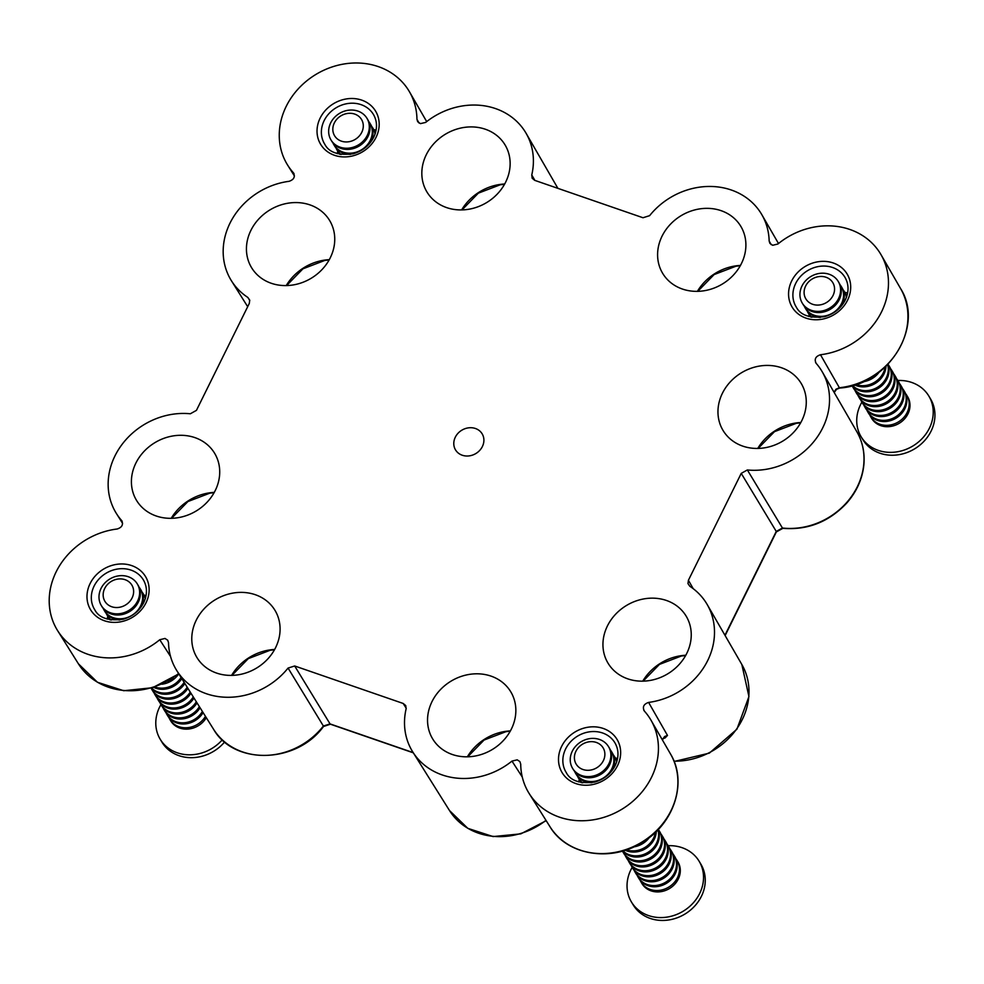 <?xml version="1.0" encoding="UTF-8"?>
<svg xmlns="http://www.w3.org/2000/svg" width="984" height="984" viewBox="0 0 984 984"><rect width="100%" height="100%" fill="white"/><g stroke="black" fill="none" stroke-linecap="round" stroke-linejoin="round"><path stroke-width="1.48" d="M897.851 380.488A39.508 34.588 148.9 0 1 928.822 396.035L930.544 398.901A39.508 34.588 148.9 0 1 914.542 448.901A39.508 34.588 148.9 0 1 862.87 439.651L861.135 436.785A39.508 34.588 148.9 0 1 860.594 404.535A39.508 34.588 148.9 0 1 861.886 402.136M905.563 393.575A20.996 18.376 148.9 0 1 906.83 395.396A20.996 18.376 148.9 0 1 903.447 417.819A20.996 18.376 148.9 0 1 879.93 424.264A20.996 18.376 148.9 0 1 870.865 417.056A20.996 18.376 148.9 0 1 869.856 415.076M906.83 395.396L907.654 396.773A20.996 18.376 148.9 0 1 899.155 423.341A20.996 18.376 148.9 0 1 871.689 418.421L870.865 417.056M928.822 396.035A39.508 34.588 148.9 0 1 912.82 446.035A39.508 34.588 148.9 0 1 861.135 436.785M902.574 388.618A20.996 18.376 148.9 0 1 903.853 390.439L904.542 391.595A20.996 18.376 148.9 0 1 901.159 414.03A20.996 18.376 148.9 0 1 877.642 420.463A20.996 18.376 148.9 0 1 868.577 413.255L867.876 412.099A20.996 18.376 148.9 0 1 866.867 410.119M903.853 390.439A20.996 18.376 148.9 0 1 900.458 412.874A20.996 18.376 148.9 0 1 876.953 419.307A20.996 18.376 148.9 0 1 867.876 412.099M899.597 383.674A20.996 18.376 148.9 0 1 900.864 385.482L901.565 386.651A20.996 18.376 148.9 0 1 898.183 409.073A20.996 18.376 148.9 0 1 874.665 415.506A20.996 18.376 148.9 0 1 865.6 408.298L864.899 407.142A20.996 18.376 148.9 0 1 863.89 405.162M900.864 385.482A20.996 18.376 148.9 0 1 897.482 407.917A20.996 18.376 148.9 0 1 873.964 414.35A20.996 18.376 148.9 0 1 864.899 407.142M896.609 378.717A20.996 18.376 148.9 0 1 897.888 380.537L898.576 381.694A20.996 18.376 148.9 0 1 895.194 404.117A20.996 18.376 148.9 0 1 871.689 410.562A20.996 18.376 148.9 0 1 862.611 403.342L861.91 402.185A20.996 18.376 148.9 0 1 860.902 400.217M897.888 380.537A20.996 18.376 148.9 0 1 894.493 402.96A20.996 18.376 148.9 0 1 870.988 409.393A20.996 18.376 148.9 0 1 861.91 402.185M893.632 373.76A20.996 18.376 148.9 0 1 894.899 375.581L895.6 376.737A20.996 18.376 148.9 0 1 892.217 399.172A20.996 18.376 148.9 0 1 868.7 405.605A20.996 18.376 148.9 0 1 859.635 398.397L858.934 397.241A20.996 18.376 148.9 0 1 857.925 395.261M894.899 375.581A20.996 18.376 148.9 0 1 891.516 398.016A20.996 18.376 148.9 0 1 867.999 404.449A20.996 18.376 148.9 0 1 858.934 397.241M890.643 368.803A20.996 18.376 148.9 0 1 891.922 370.624L892.623 371.78A20.996 18.376 148.9 0 1 889.229 394.215A20.996 18.376 148.9 0 1 865.723 400.648A20.996 18.376 148.9 0 1 856.646 393.44L855.945 392.284A20.996 18.376 148.9 0 1 854.936 390.304M891.922 370.624A20.996 18.376 148.9 0 1 888.54 393.059A20.996 18.376 148.9 0 1 865.022 399.492A20.996 18.376 148.9 0 1 855.945 392.284M888.011 364.301A20.996 18.376 148.9 0 1 888.933 365.679L889.634 366.835A20.996 18.376 148.9 0 1 886.252 389.258A20.996 18.376 148.9 0 1 862.734 395.691A20.996 18.376 148.9 0 1 853.669 388.483L852.968 387.327A20.996 18.376 148.9 0 1 852.107 385.703M888.933 365.679A20.996 18.376 148.9 0 1 885.551 388.102A20.996 18.376 148.9 0 1 862.033 394.535A20.996 18.376 148.9 0 1 852.968 387.327M887.9 364.424A20.996 18.376 148.9 0 1 882.131 385.445A20.996 18.376 148.9 0 1 859.758 390.746A20.996 18.376 148.9 0 1 852.218 385.666M887.666 364.67A20.996 18.376 148.9 0 1 880.815 384.842A20.996 18.376 148.9 0 1 859.057 389.59A20.996 18.376 148.9 0 1 852.525 385.58M885.994 366.331A20.996 18.376 148.9 0 1 856.769 385.789A20.996 18.376 148.9 0 1 854.702 384.928M885.096 367.18A20.996 18.376 148.9 0 1 856.08 384.633A20.996 18.376 148.9 0 1 855.859 384.559M879.032 372.309A20.996 18.376 148.9 0 1 863.177 381.718M810.668 316.983A20.996 18.376 148.9 0 1 810.201 316.012M845.908 294.511A20.996 18.376 148.9 0 1 846.916 295.901M811.173 317.094A20.996 18.376 148.9 0 1 808.934 314.191L808.233 313.035A20.996 18.376 148.9 0 1 807.224 311.055M842.931 289.554A20.996 18.376 148.9 0 1 844.211 291.375L844.899 292.531A20.996 18.376 148.9 0 1 846.671 296.688M811.886 317.242A20.996 18.376 148.9 0 1 808.233 313.035M844.211 291.375A20.996 18.376 148.9 0 1 846.375 297.512M820.324 317.475A20.996 18.376 148.9 0 1 815.023 316.442A20.996 18.376 148.9 0 1 805.945 309.234L805.256 308.078A20.996 18.376 148.9 0 1 804.236 306.098M839.955 284.597A20.996 18.376 148.9 0 1 841.222 286.418L841.923 287.574A20.996 18.376 148.9 0 1 841.775 305.557M841.222 286.418A20.996 18.376 148.9 0 1 837.839 308.853A20.996 18.376 148.9 0 1 814.321 315.286A20.996 18.376 148.9 0 1 805.256 308.078M838.245 281.461L838.934 282.629A20.996 18.376 148.9 0 1 835.551 305.052A20.996 18.376 148.9 0 1 812.034 311.485A20.996 18.376 148.9 0 1 802.969 304.277L802.268 303.121A20.996 18.376 148.9 0 1 810.779 276.553A20.996 18.376 148.9 0 1 838.245 281.461A20.996 18.376 148.9 0 1 834.85 303.896A20.996 18.376 148.9 0 1 811.345 310.329A20.996 18.376 148.9 0 1 802.268 303.121M833.03 295.495A15.732 13.776 148.9 0 1 812.661 304.29A15.732 13.776 148.9 0 1 805.638 286.036A15.732 13.776 148.9 0 1 826.019 277.254A15.732 13.776 148.9 0 1 833.03 295.495M224.647 741.948A39.508 34.588 148.9 0 1 161.917 742.096L160.195 739.23A39.508 34.588 148.9 0 1 159.654 706.979A39.508 34.588 148.9 0 1 160.933 704.593M205.447 716.327A20.996 18.376 148.9 0 1 178.99 726.709A20.996 18.376 148.9 0 1 169.912 719.501A20.996 18.376 148.9 0 1 168.904 717.52M206.296 717.668A20.996 18.376 148.9 0 1 188.288 729.058A20.996 18.376 148.9 0 1 170.736 720.866L169.912 719.501M222.273 739.845A39.508 34.588 148.9 0 1 160.195 739.23M203.11 712.601A20.996 18.376 148.9 0 1 176.702 722.908A20.996 18.376 148.9 0 1 167.624 715.7L166.936 714.544A20.996 18.376 148.9 0 1 165.927 712.564M202.409 711.469A20.996 18.376 148.9 0 1 176.001 721.752A20.996 18.376 148.9 0 1 166.936 714.544M200.072 707.754A20.996 18.376 148.9 0 1 173.713 717.963A20.996 18.376 148.9 0 1 164.648 710.743L163.947 709.587A20.996 18.376 148.9 0 1 162.938 707.619M199.358 706.623A20.996 18.376 148.9 0 1 173.024 716.795A20.996 18.376 148.9 0 1 163.947 709.587M197.034 702.896A20.996 18.376 148.9 0 1 170.736 713.006A20.996 18.376 148.9 0 1 161.671 705.799L160.97 704.642A20.996 18.376 148.9 0 1 159.962 702.662M196.32 701.764A20.996 18.376 148.9 0 1 170.035 711.85A20.996 18.376 148.9 0 1 160.97 704.642M193.983 698.05A20.996 18.376 148.9 0 1 167.747 708.049A20.996 18.376 148.9 0 1 158.682 700.842L157.981 699.686A20.996 18.376 148.9 0 1 156.973 697.705M193.282 696.906A20.996 18.376 148.9 0 1 167.059 706.893A20.996 18.376 148.9 0 1 157.981 699.686M190.945 693.191A20.996 18.376 148.9 0 1 164.771 703.093A20.996 18.376 148.9 0 1 155.706 695.885L155.005 694.729A20.996 18.376 148.9 0 1 153.996 692.748M190.232 692.059A20.996 18.376 148.9 0 1 164.07 701.936A20.996 18.376 148.9 0 1 155.005 694.729M187.895 688.333A20.996 18.376 148.9 0 1 161.794 698.148A20.996 18.376 148.9 0 1 152.717 690.94L152.016 689.772A20.996 18.376 148.9 0 1 151.155 688.136M187.194 687.201A20.996 18.376 148.9 0 1 161.093 696.992A20.996 18.376 148.9 0 1 152.016 689.772M184.857 683.486A20.996 18.376 148.9 0 1 158.805 693.191A20.996 18.376 148.9 0 1 151.265 688.111M184.143 682.342A20.996 18.376 148.9 0 1 158.104 692.035A20.996 18.376 148.9 0 1 151.561 688.025M181.806 678.628A20.996 18.376 148.9 0 1 155.829 688.234A20.996 18.376 148.9 0 1 153.713 687.361M181.105 677.484A20.996 18.376 148.9 0 1 155.128 687.078A20.996 18.376 148.9 0 1 154.857 686.98M178.584 674.052A20.996 18.376 148.9 0 1 161.88 684.212M173.344 677.865A20.996 18.376 148.9 0 1 167.698 681.297M109.9 619.772A20.996 18.376 148.9 0 1 109.261 618.456M144.968 596.956A20.996 18.376 148.9 0 1 145.57 597.743M110.577 619.895A20.996 18.376 148.9 0 1 107.982 616.636L107.293 615.48A20.996 18.376 148.9 0 1 106.272 613.499M141.979 591.999A20.996 18.376 148.9 0 1 143.258 593.819L143.959 594.976A20.996 18.376 148.9 0 1 145.435 598.198M111.364 620.018A20.996 18.376 148.9 0 1 107.293 615.48M143.258 593.819A20.996 18.376 148.9 0 1 145.238 598.862M119.839 619.945A20.996 18.376 148.9 0 1 114.07 618.887A20.996 18.376 148.9 0 1 105.005 611.679L104.304 610.523A20.996 18.376 148.9 0 1 103.295 608.543M139.002 587.042A20.996 18.376 148.9 0 1 140.269 588.862L140.97 590.019A20.996 18.376 148.9 0 1 141.807 605.959M140.269 588.862A20.996 18.376 148.9 0 1 136.887 611.298A20.996 18.376 148.9 0 1 113.381 617.731A20.996 18.376 148.9 0 1 104.304 610.523M137.293 583.918L137.994 585.074A20.996 18.376 148.9 0 1 134.599 607.497A20.996 18.376 148.9 0 1 111.094 613.942A20.996 18.376 148.9 0 1 102.016 606.722L101.327 605.566A20.996 18.376 148.9 0 1 109.827 578.998A20.996 18.376 148.9 0 1 137.293 583.918A20.996 18.376 148.9 0 1 133.91 606.341A20.996 18.376 148.9 0 1 110.392 612.774A20.996 18.376 148.9 0 1 101.327 605.566M132.09 597.952A15.732 13.776 148.9 0 1 111.709 606.734A15.732 13.776 148.9 0 1 104.698 588.481A15.732 13.776 148.9 0 1 125.079 579.699A15.732 13.776 148.9 0 1 132.09 597.952M339.603 154.23A20.996 18.376 148.9 0 1 338.927 152.852M374.633 131.352A20.996 18.376 148.9 0 1 375.531 132.582M340.329 154.377A20.996 18.376 148.9 0 1 337.66 151.032L336.958 149.875A20.996 18.376 148.9 0 1 335.95 147.895M371.657 126.395A20.996 18.376 148.9 0 1 372.924 128.215L373.625 129.371A20.996 18.376 148.9 0 1 375.322 133.283M341.165 154.513A20.996 18.376 148.9 0 1 336.958 149.875M372.924 128.215A20.996 18.376 148.9 0 1 375.064 134.082M350.612 154.353A20.996 18.376 148.9 0 1 343.748 153.295A20.996 18.376 148.9 0 1 334.671 146.075L333.982 144.919A20.996 18.376 148.9 0 1 332.961 142.951M368.668 121.45A20.996 18.376 148.9 0 1 369.947 123.271L370.648 124.427A20.996 18.376 148.9 0 1 370.525 142.336M369.947 123.271A20.996 18.376 148.9 0 1 366.565 145.694A20.996 18.376 148.9 0 1 343.047 152.126A20.996 18.376 148.9 0 1 333.982 144.919M366.971 118.314L367.659 119.47A20.996 18.376 148.9 0 1 364.277 141.905A20.996 18.376 148.9 0 1 340.759 148.338A20.996 18.376 148.9 0 1 331.694 141.13L330.993 139.974A20.996 18.376 148.9 0 1 339.505 113.394A20.996 18.376 148.9 0 1 366.971 118.314A20.996 18.376 148.9 0 1 363.576 140.737A20.996 18.376 148.9 0 1 340.07 147.182A20.996 18.376 148.9 0 1 330.993 139.974M361.755 132.348A15.732 13.776 148.9 0 1 341.374 141.142A15.732 13.776 148.9 0 1 334.363 122.889A15.732 13.776 148.9 0 1 354.744 114.095A15.732 13.776 148.9 0 1 361.755 132.348M668.161 845.699A39.508 34.588 148.9 0 1 699.132 861.246L700.854 864.112A39.508 34.588 148.9 0 1 684.852 914.111A39.508 34.588 148.9 0 1 633.167 904.862L631.445 901.996A39.508 34.588 148.9 0 1 630.904 869.745A39.508 34.588 148.9 0 1 632.195 867.347M675.86 858.786A20.996 18.376 148.9 0 1 677.14 860.606A20.996 18.376 148.9 0 1 673.757 883.029A20.996 18.376 148.9 0 1 650.239 889.462A20.996 18.376 148.9 0 1 641.174 882.254A20.996 18.376 148.9 0 1 640.154 880.286M677.14 860.606L677.964 861.972A20.996 18.376 148.9 0 1 669.464 888.552A20.996 18.376 148.9 0 1 641.999 883.632L641.174 882.254M699.132 861.246A39.508 34.588 148.9 0 1 683.13 911.245A39.508 34.588 148.9 0 1 631.445 901.996M672.884 853.829A20.996 18.376 148.9 0 1 674.163 855.649L674.852 856.806A20.996 18.376 148.9 0 1 671.469 879.241A20.996 18.376 148.9 0 1 647.952 885.674A20.996 18.376 148.9 0 1 638.887 878.466L638.186 877.31A20.996 18.376 148.9 0 1 637.177 875.329M674.163 855.649A20.996 18.376 148.9 0 1 670.768 878.085A20.996 18.376 148.9 0 1 647.263 884.518A20.996 18.376 148.9 0 1 638.186 877.31M669.907 848.872A20.996 18.376 148.9 0 1 671.174 850.693L671.875 851.849A20.996 18.376 148.9 0 1 668.48 874.284A20.996 18.376 148.9 0 1 644.975 880.717A20.996 18.376 148.9 0 1 635.898 873.509L635.209 872.353A20.996 18.376 148.9 0 1 634.188 870.373M671.174 850.693A20.996 18.376 148.9 0 1 667.792 873.128A20.996 18.376 148.9 0 1 644.274 879.561A20.996 18.376 148.9 0 1 635.209 872.353M666.918 843.928A20.996 18.376 148.9 0 1 668.197 845.748L668.886 846.904A20.996 18.376 148.9 0 1 665.504 869.327A20.996 18.376 148.9 0 1 641.986 875.76A20.996 18.376 148.9 0 1 632.921 868.552L632.22 867.396A20.996 18.376 148.9 0 1 631.211 865.416M668.197 845.748A20.996 18.376 148.9 0 1 664.803 868.171A20.996 18.376 148.9 0 1 641.297 874.604A20.996 18.376 148.9 0 1 632.22 867.396M663.942 838.971A20.996 18.376 148.9 0 1 665.209 840.791L665.91 841.947A20.996 18.376 148.9 0 1 662.515 864.382A20.996 18.376 148.9 0 1 639.01 870.815A20.996 18.376 148.9 0 1 629.932 863.608L629.243 862.439A20.996 18.376 148.9 0 1 628.235 860.471M665.209 840.791A20.996 18.376 148.9 0 1 661.826 863.214A20.996 18.376 148.9 0 1 638.309 869.659A20.996 18.376 148.9 0 1 629.243 862.439M660.953 834.014A20.996 18.376 148.9 0 1 662.232 835.834L662.921 836.99A20.996 18.376 148.9 0 1 659.538 859.426A20.996 18.376 148.9 0 1 636.021 865.859A20.996 18.376 148.9 0 1 626.956 858.651L626.255 857.495A20.996 18.376 148.9 0 1 625.246 855.514M662.232 835.834A20.996 18.376 148.9 0 1 658.837 858.269A20.996 18.376 148.9 0 1 635.332 864.702A20.996 18.376 148.9 0 1 626.255 857.495M658.271 829.451A20.996 18.376 148.9 0 1 659.243 830.877L659.944 832.046A20.996 18.376 148.9 0 1 656.562 854.469A20.996 18.376 148.9 0 1 633.044 860.902A20.996 18.376 148.9 0 1 623.979 853.694L623.278 852.538A20.996 18.376 148.9 0 1 622.478 851.049M659.243 830.877A20.996 18.376 148.9 0 1 655.861 853.312A20.996 18.376 148.9 0 1 632.343 859.745A20.996 18.376 148.9 0 1 623.278 852.538M658.173 829.561A20.996 18.376 148.9 0 1 652.478 850.619A20.996 18.376 148.9 0 1 630.055 855.957A20.996 18.376 148.9 0 1 622.638 851.012M657.952 829.795A20.996 18.376 148.9 0 1 651.162 850.016A20.996 18.376 148.9 0 1 629.366 854.788A20.996 18.376 148.9 0 1 622.958 850.914M656.303 831.443A20.996 18.376 148.9 0 1 627.079 851A20.996 18.376 148.9 0 1 625.197 850.225M626.377 849.844L626.377 849.844A20.996 18.376 148.9 0 0 655.418 832.304M649.366 837.482A20.996 18.376 148.9 0 1 633.807 846.88M581.175 782.575A20.996 18.376 148.9 0 1 580.511 781.21M616.218 759.722A20.996 18.376 148.9 0 1 617.029 760.816M581.888 782.723A20.996 18.376 148.9 0 1 579.244 779.389L578.543 778.233A20.996 18.376 148.9 0 1 577.534 776.265M613.241 754.765A20.996 18.376 148.9 0 1 614.508 756.585L615.209 757.741A20.996 18.376 148.9 0 1 616.845 761.444M582.712 782.846A20.996 18.376 148.9 0 1 578.543 778.233M614.508 756.585A20.996 18.376 148.9 0 1 616.599 762.206M591.851 782.723A20.996 18.376 148.9 0 1 585.332 781.653A20.996 18.376 148.9 0 1 576.255 774.445L575.566 773.289A20.996 18.376 148.9 0 1 574.545 771.308M610.252 749.808A20.996 18.376 148.9 0 1 611.531 751.628L612.232 752.785A20.996 18.376 148.9 0 1 612.417 770.115M611.531 751.628A20.996 18.376 148.9 0 1 608.149 774.064A20.996 18.376 148.9 0 1 584.631 780.496A20.996 18.376 148.9 0 1 575.566 773.289M608.543 746.671L609.244 747.828A20.996 18.376 148.9 0 1 605.861 770.263A20.996 18.376 148.9 0 1 582.343 776.696A20.996 18.376 148.9 0 1 573.278 769.488L572.577 768.332A20.996 18.376 148.9 0 1 581.089 741.751A20.996 18.376 148.9 0 1 608.543 746.671A20.996 18.376 148.9 0 1 605.16 769.107A20.996 18.376 148.9 0 1 581.642 775.54A20.996 18.376 148.9 0 1 572.577 768.332M603.34 760.706A15.732 13.776 148.9 0 1 582.958 769.5A15.732 13.776 148.9 0 1 575.947 751.247A15.732 13.776 148.9 0 1 596.329 742.453A15.732 13.776 148.9 0 1 603.34 760.706M122.225 521.508L121.512 520.376A69.618 60.946 148.9 0 1 116.419 513.537A69.618 60.946 148.9 0 1 121.709 444.879A69.618 60.946 148.9 0 1 190.343 413.772L196.443 410.365L249.284 303.466L249.715 300.12L247.833 297.439A69.618 60.946 -31.1 0 1 231.449 280.809A69.618 60.946 -31.1 0 1 289.075 181.314C294.019 179.629 295.434 176.739 293.306 172.667L293.81 173.344M426.687 121.598L409.516 91.881A71.106 62.25 -31.1 0 1 416.958 119.322L417.696 121.733L420.439 123.627L425.691 122.397A69.618 60.946 148.9 0 1 526.12 133.332A69.618 60.946 148.9 0 1 531.766 174.968L532.159 178.227L534.706 180.343L642.995 217.747L649.612 215.668A69.618 60.946 -31.1 0 1 761.887 214.77A69.618 60.946 -31.1 0 1 769.156 241.018L771.198 244.659M406.22 708.246L403.182 703.462L294.683 665.984L330.046 723.904L413.182 752.612M724.95 635.258L776.265 531.434L741.235 473.378L688.406 580.277L693.216 588.678M409.516 91.881A71.106 62.25 -31.1 0 0 315.999 74.378A71.106 62.25 -31.1 0 0 287.697 165.214A71.106 62.25 -31.1 0 0 293.306 172.667L294.068 173.873M178.817 673.856L152.569 687.718L123.738 690.719L97.453 682.269L78.412 663.806L57.65 630.695A71.106 62.25 -31.1 0 1 117.194 528.998C122.151 527.35 123.59 524.472 121.512 520.376L121.979 521.016M57.65 630.695A71.106 62.25 -31.1 0 0 159.752 639.735L164.992 638.444L167.698 640.215L168.522 642.712A69.618 60.946 148.9 0 0 176.788 670.621A69.618 60.946 148.9 0 0 288.066 668.062L294.683 665.984M403.182 703.462L405.728 705.577L406.121 708.837A69.384 60.75 148.9 0 0 412.751 751.924A69.384 60.75 148.9 0 0 511.975 761.087L517.227 759.845L519.884 761.591L520.721 764.162A71.106 62.25 -31.1 0 0 529.183 793.547A71.106 62.25 -31.1 0 0 621.691 809.365A71.106 62.25 -31.1 0 0 651.002 720.202A71.106 62.25 -31.1 0 0 644.372 711.075L643.77 710.19M644.372 711.075C642.257 706.992 643.659 704.114 648.604 702.416L667.484 735.429L665.11 737.939L662.982 738.603M688.406 580.277L687.976 583.61L689.846 586.292A69.618 60.946 148.9 0 1 707.225 604.582A69.618 60.946 148.9 0 1 648.604 702.416M741.235 473.378L747.348 469.958L782.44 528.027A68.376 59.852 -31.1 0 0 849.795 498.765A68.376 59.852 -31.1 0 0 856.867 431.767L822.255 371.841A69.618 60.946 148.9 0 1 815.33 439.725A69.618 60.946 148.9 0 1 747.348 469.958M815.601 362.518L816.179 363.367A69.618 60.946 148.9 0 1 822.255 371.841M816.179 363.367C814.1 359.258 815.539 356.38 820.484 354.744A71.106 62.25 -31.1 0 0 881.049 254.733A71.106 62.25 -31.1 0 0 777.926 243.995L772.686 245.287L769.918 243.417L769.156 241.018M482.381 446.539A15.547 13.616 -31.1 0 0 482.049 433.661A15.547 13.616 -31.1 0 0 461.816 430.205A15.547 13.616 -31.1 0 0 455.407 449.7A15.547 13.616 -31.1 0 0 468.962 455.912A15.547 13.616 -31.1 0 0 482.381 446.539M721.112 210.674A45.596 39.914 148.9 0 1 740.14 225.262A45.596 39.914 148.9 0 1 722.342 284.044A45.596 39.914 148.9 0 1 662.048 272.273A45.596 39.914 148.9 0 1 670.534 224.131A45.596 39.914 148.9 0 1 721.112 210.674M250.908 230.367A45.596 39.914 148.9 0 1 289.21 203.024A45.596 39.914 148.9 0 1 328.988 219.481A45.596 39.914 148.9 0 1 311.178 278.275A45.596 39.914 148.9 0 1 250.895 266.504A45.596 39.914 148.9 0 1 250.908 230.367M216.578 673.068A45.596 39.914 148.9 0 1 196.234 656.316A45.596 39.914 148.9 0 1 215.348 599.687A45.596 39.914 148.9 0 1 274.327 609.305A45.596 39.914 148.9 0 1 268.128 658.567A45.596 39.914 148.9 0 1 216.578 673.068M686.783 653.364A45.596 39.914 148.9 0 1 647.078 680.879A45.596 39.914 148.9 0 1 607.399 662.084A45.596 39.914 148.9 0 1 626.5 605.467A45.596 39.914 148.9 0 1 685.491 615.074A45.596 39.914 148.9 0 1 686.783 653.364M781.481 367.745A45.596 39.914 148.9 0 1 800.509 382.333A45.596 39.914 148.9 0 1 782.711 441.127A45.596 39.914 148.9 0 1 722.416 429.356A45.596 39.914 148.9 0 1 730.903 381.214A45.596 39.914 148.9 0 1 781.481 367.745M426.293 154.709A45.596 39.914 148.9 0 1 464.596 127.366A45.596 39.914 148.9 0 1 504.374 143.824A45.596 39.914 148.9 0 1 486.576 202.618A45.596 39.914 148.9 0 1 426.293 190.847A45.596 39.914 148.9 0 1 426.293 154.709M156.198 515.985A45.596 39.914 148.9 0 1 135.866 499.232A45.596 39.914 148.9 0 1 154.98 442.603A45.596 39.914 148.9 0 1 213.958 452.222A45.596 39.914 148.9 0 1 207.759 501.483A45.596 39.914 148.9 0 1 156.198 515.985M511.385 729.021A45.596 39.914 148.9 0 1 471.693 756.536A45.596 39.914 148.9 0 1 432.001 737.742A45.596 39.914 148.9 0 1 451.103 681.112A45.596 39.914 148.9 0 1 510.093 690.731A45.596 39.914 148.9 0 1 511.385 729.021M522.295 777.077L511.975 761.087M170.576 656.537L159.752 639.735M820.484 354.744L839.377 387.733A3.567 0.812 84 0 0 839.758 388.04L836.572 389.295L834.186 392.505M416.958 119.322L419.049 123.037M834.038 392.247L835.969 389.221L839.377 387.733A70.405 61.635 -31.1 0 0 900.594 288.583L881.049 254.733M662.269 739.71L664.643 736.512L667.484 735.429L663.929 737.631M145.989 602.823A32.091 28.093 148.9 0 1 92.287 612.232A32.091 28.093 148.9 0 1 115.891 564.472A32.091 28.093 148.9 0 1 145.989 602.823M617.509 765.675A32.091 28.093 148.9 0 1 563.807 775.084A32.091 28.093 148.9 0 1 587.411 727.324A32.091 28.093 148.9 0 1 617.509 765.675M847.556 300.206A32.091 28.093 148.9 0 1 793.867 309.616A32.091 28.093 148.9 0 1 817.47 261.855A32.091 28.093 148.9 0 1 847.556 300.206M376.036 137.354A32.091 28.093 148.9 0 1 322.334 146.764A32.091 28.093 148.9 0 1 345.938 99.003A32.091 28.093 148.9 0 1 376.036 137.354M412.751 751.924L449.503 810.545A68.142 59.655 -31.1 0 0 545.972 820.336M674.003 761.173A68.376 59.852 -31.1 0 0 736.782 728.775A68.376 59.852 -31.1 0 0 741.838 664.495L707.225 604.582M413.329 752.834L330.39 724.199L323.478 726.512C296.676 763.621 234.057 765.441 213.553 729.242A68.376 59.852 -31.1 0 0 323.379 726.032L288.066 668.062M531.766 174.968L534.878 180.404M249.788 300.538L247.833 297.439M578.74 781.948A27.995 24.514 148.9 0 1 579.256 779.426M615.308 757.914A27.995 24.514 148.9 0 1 617.558 758.578M615.098 743.117A28.524 24.969 -31.1 0 0 577.583 736.106A28.524 24.969 -31.1 0 0 566.231 772.538C570.486 780.816 579.994 784.002 594.766 782.083C604.065 779.34 610.88 773.83 615.197 765.577C618.936 757.483 618.899 749.992 615.098 743.117M107.219 619.096A27.995 24.514 148.9 0 1 107.797 616.328M144.045 595.123A27.995 24.514 148.9 0 1 146.026 595.726M143.578 580.265A28.524 24.969 -31.1 0 0 106.051 573.241A28.524 24.969 -31.1 0 0 94.71 609.686C98.966 617.964 108.474 621.15 123.234 619.231C132.532 616.488 139.347 610.978 143.676 602.712C147.403 594.619 147.366 587.14 143.578 580.265M337.266 153.627A27.995 24.514 148.9 0 1 337.758 151.204M373.736 129.568A27.995 24.514 148.9 0 1 376.085 130.257M373.625 114.796A28.524 24.969 -31.1 0 0 336.11 107.773A28.524 24.969 -31.1 0 0 324.757 144.218C329.013 152.495 338.521 155.681 353.281 153.762C362.592 151.019 369.406 145.509 373.723 137.243C377.45 129.15 377.425 121.672 373.625 114.796M808.799 316.479A27.995 24.514 148.9 0 1 809.168 314.56M844.764 292.297A27.995 24.514 148.9 0 1 847.605 293.109M845.145 277.648A28.524 24.969 -31.1 0 0 807.63 270.625A28.524 24.969 -31.1 0 0 796.277 307.07C800.533 315.347 810.053 318.533 824.813 316.614C834.112 313.871 840.926 308.361 845.256 300.108C848.983 292.014 848.946 284.524 845.145 277.648M467.351 756.819A48.093 42.103 148.9 0 1 510.401 730.891M171.216 518.31A48.093 42.103 148.9 0 1 214.278 492.381M461.644 209.912A48.093 42.103 148.9 0 1 504.694 183.996M757.766 448.421A48.093 42.103 148.9 0 1 800.828 422.505M642.749 681.162A48.093 42.103 148.9 0 1 685.799 655.246M231.584 675.393A48.093 42.103 148.9 0 1 274.647 649.465M286.246 285.569A48.093 42.103 148.9 0 1 329.296 259.653M697.398 291.35A48.093 42.103 148.9 0 1 740.46 265.422M78.412 663.806A70.405 61.635 -31.1 0 0 178.596 673.499M529.183 793.547L549.945 826.658A70.405 61.635 -31.1 0 0 641.531 842.316A70.405 61.635 -31.1 0 0 670.547 754.051L651.002 720.202M323.478 726.512A3.567 0.689 -142 0 0 323.379 726.032L330.046 723.904A3.567 1.39 109.1 0 0 330.415 724.199M776.351 531.926A3.567 1.021 26.3 0 0 776.265 531.434L782.44 528.027A3.567 1.132 96.4 0 0 782.858 528.334L776.351 531.926L725.134 635.566M122.594 523.377L116.419 513.537M213.553 729.242L176.788 670.621M557.903 188.362L526.12 133.332M247.685 306.7L231.449 280.809M778.504 243.528L761.887 214.77M294.413 175.927L287.697 165.214M839.758 388.04C888.663 384.965 924.862 326.282 900.594 288.583M663.917 737.656L662.416 739.968M549.945 826.658C566.796 855.293 611.039 862.599 642.417 842.292C674.188 823.694 687.681 781.936 670.547 754.051M510.229 731.223L506.034 731.653L484.054 740.054L467.732 756.807M800.644 422.837L796.45 423.268L774.469 431.668L758.147 448.421M504.509 184.328L500.315 184.758L478.335 193.159L462.013 209.912M674.126 761.481L709.329 753.129L736.905 729.218L748.935 696.561L741.838 664.495M856.867 431.767C862.55 441.742 864.887 452.665 863.89 464.546C862.488 478.765 856.744 491.619 846.671 503.132C828.959 521.901 807.679 530.302 782.834 528.334M214.094 492.713L209.9 493.144L187.919 501.545L171.597 518.297M449.503 810.545L467.806 828.344L493.082 836.572L520.831 833.854L546.194 820.693M274.462 649.797L270.268 650.227L248.288 658.628L231.966 675.381M329.123 259.973L324.917 260.403L302.949 268.817L286.615 285.557M740.275 265.754L736.081 266.184L714.101 274.585L697.779 291.338M685.614 655.565L681.42 655.996L659.452 664.397L643.118 681.149"/></g></svg>
